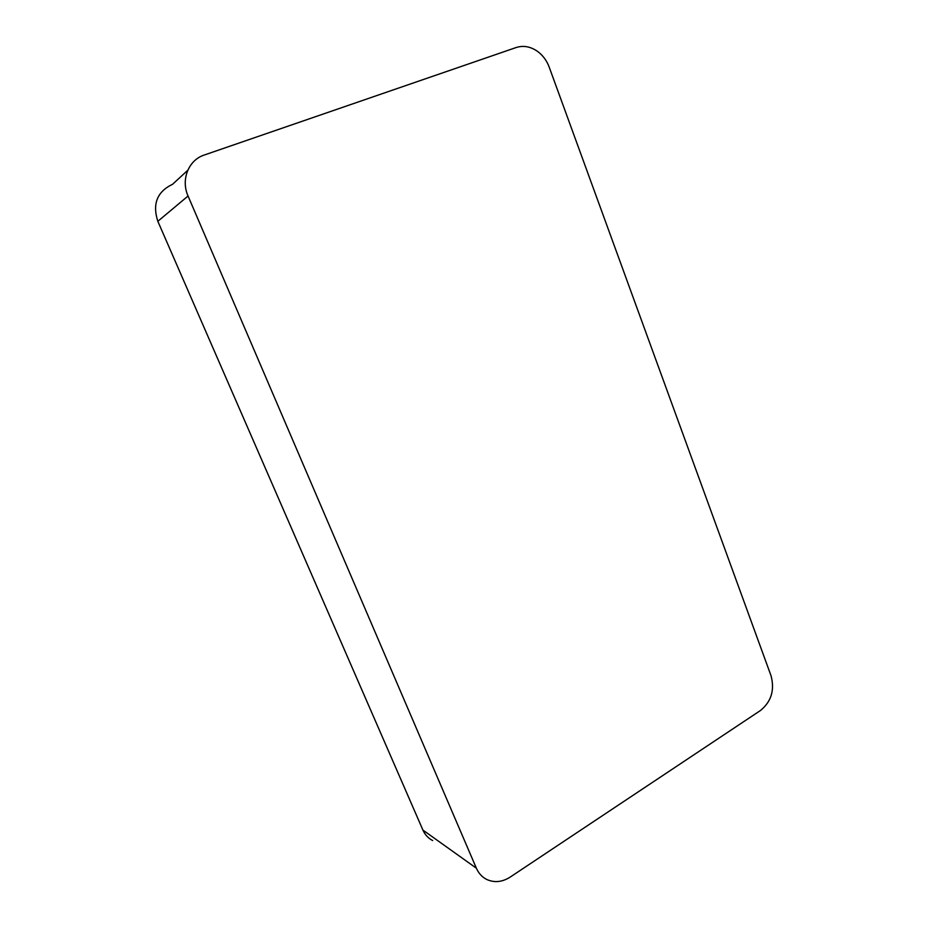 <?xml version="1.0" encoding="UTF-8"?>
<svg xmlns="http://www.w3.org/2000/svg" width="928" height="928" viewBox="0 0 928 928"><rect width="100%" height="100%" fill="white"/><g stroke="black" fill="none" stroke-linecap="round" stroke-linejoin="round"><path stroke-width="1.39" d="M770.994 675.642C774.857 689.968 771.354 701.58 760.484 710.488L510.156 877.111C502.257 882.099 494.496 882.911 486.887 879.535C482.166 877.192 478.662 873.41 476.366 868.202L188.059 196.017C180.67 179.696 188.523 160.01 204.276 155.022L516.2 47.514C523.612 45.205 530.862 46.597 537.95 51.69C543.077 55.61 546.824 60.761 549.202 67.129L770.994 675.642M476.366 868.202L422.913 830.073C425.036 834.84 428.295 838.332 432.68 840.536M422.913 830.073L157.841 221.305L188.059 196.017M187.792 170.242L172.573 184.289C157.134 191.644 152.227 203.974 157.841 221.305"/></g></svg>
